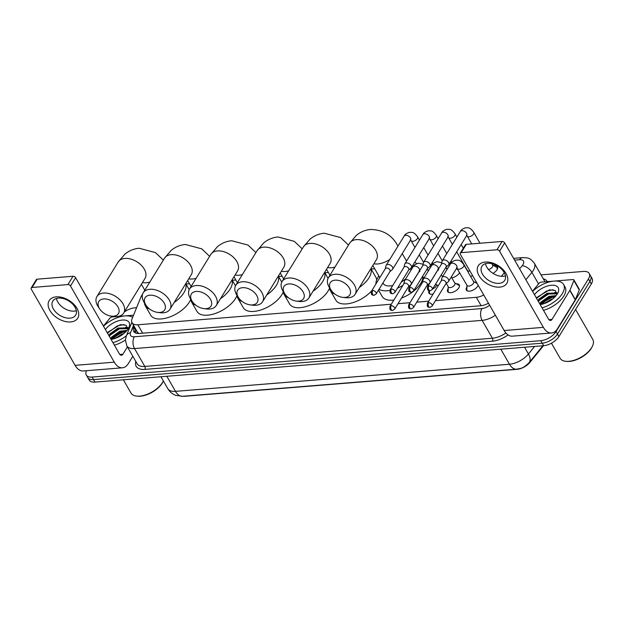 <?xml version="1.0" encoding="UTF-8"?>
<svg xmlns="http://www.w3.org/2000/svg" width="624" height="624" viewBox="0 0 624 624"><rect width="100%" height="100%" fill="white"/><g stroke="black" fill="none" stroke-linecap="round" stroke-linejoin="round"><path stroke-width="0.94" d="M433.142 294.029A6.708 3.393 150.1 0 1 428.922 293.124A6.708 3.393 150.1 0 1 429.094 290.636M456.277 283.819A6.708 3.393 150.1 0 1 459.264 284.918A6.708 3.393 150.1 0 1 458.858 287.82A6.708 3.393 150.1 0 1 452.899 292.219A6.708 3.393 150.1 0 1 447.642 291.603A6.708 3.393 150.1 0 1 448.048 288.694A6.708 3.393 150.1 0 1 448.196 288.467M478.101 285.168A6.708 3.393 150.1 0 1 477.578 286.299A6.708 3.393 150.1 0 1 471.611 290.706A6.708 3.393 150.1 0 1 466.354 290.082A6.708 3.393 150.1 0 1 466.768 287.18A6.708 3.393 150.1 0 1 466.916 286.946M459.67 272.571A7.137 3.611 150.1 0 1 459.529 272.821A7.137 3.611 150.1 0 1 451.831 277.867M472.657 275.699A7.137 3.611 150.1 0 1 470.543 276.346M493.631 265.59A7.137 3.611 150.1 0 1 497.398 266.69A7.137 3.611 150.1 0 1 496.961 269.779A7.137 3.611 150.1 0 1 493.022 273.374M182.902 396.256A11.318 5.725 -29.9 0 0 184.852 396.279L517.085 369.33A11.318 5.725 -29.9 0 0 529.877 362.419L543.512 345.712M142.529 294.333A12.574 6.365 -29.9 0 0 140.962 296.954L132.085 318.724A12.574 6.365 -29.9 0 0 132.062 322.741L137.623 332.42L138.809 333.481M501.4 276.315L504.301 272.758M435.474 300.635L476.307 297.328A12.574 6.365 -29.9 0 0 483.748 294.996M132.062 322.741A12.574 6.365 -29.9 0 0 137.842 324.784L391.303 304.223M398.034 303.677L410.023 302.702M416.754 302.156L428.735 301.181M462.306 261.62L461.284 261.706M374.681 268.726L371.124 269.014M328.396 272.485L324.839 272.774M282.103 276.237L278.546 276.526M235.817 279.997L232.261 280.285M189.532 283.748L185.975 284.037M437.557 285.34A6.708 3.393 150.1 0 1 438.485 285.347M474.989 282.298A6.708 3.393 150.1 0 1 476.51 282.407M456.425 268.593A7.137 3.611 150.1 0 1 457.361 268.546A3.775 1.911 -29.9 0 0 459.295 269.155A3.775 1.911 -29.9 0 0 463.679 266.432A3.775 1.911 -29.9 0 0 463.905 264.802L473.639 281.728A3.775 1.911 -29.9 0 1 473.413 283.358A3.775 1.911 -29.9 0 1 470.059 285.831A3.775 1.911 -29.9 0 1 467.095 285.488L456.55 267.587M541.039 274.872L583.409 271.44A12.574 6.365 150.1 0 1 589.196 273.476A12.574 6.365 150.1 0 1 588.432 278.928L556.039 331.555A12.574 6.365 150.1 0 1 540.782 340.681L92.095 377.083L93.538 379.595A12.574 6.365 150.1 0 1 87.75 377.551A12.574 6.365 150.1 0 0 93.538 379.595L542.225 343.192L93.538 379.595L94.981 382.099A12.574 6.365 150.1 0 1 89.193 380.055L86.307 375.047A12.574 6.365 150.1 0 1 86.479 370.718M556.039 331.555L557.474 334.058A12.574 6.365 150.1 0 1 542.225 343.192A12.574 6.365 150.1 0 0 557.474 334.058L589.867 281.432L557.474 334.058L558.917 336.57A12.574 6.365 150.1 0 1 543.668 345.696L94.981 382.099M589.196 273.476L590.639 275.987A12.574 6.365 150.1 0 1 589.867 281.432A12.574 6.365 150.1 0 0 590.639 275.987L592.075 278.491A12.574 6.365 150.1 0 1 591.31 283.936L558.917 336.57M518.107 266.206A12.574 6.365 -29.9 0 0 517.748 265.27A12.574 6.365 -29.9 0 0 517.117 264.49M112.624 339.121A16.77 8.486 150.1 0 1 126.329 331.243A16.77 8.486 150.1 0 0 112.624 339.121M541.718 304.309A16.77 8.486 150.1 0 1 555.415 296.431A16.77 8.486 150.1 0 0 541.718 304.309M124.348 311.977A12.574 6.365 150.1 0 1 134.722 307.835L136.586 307.687M119.909 316.306A12.574 6.365 150.1 0 1 120.268 315.822M92.095 377.083A12.574 6.365 150.1 0 1 86.307 375.047M134.137 326.36L133.715 327.389A12.574 6.365 -29.9 0 0 133.684 331.406A12.574 6.365 -29.9 0 0 139.472 333.45L480.566 305.776A12.574 6.365 -29.9 0 0 488.467 303.202M134.69 332.498A12.574 6.365 150.1 0 1 135.158 329.901L135.58 328.864M485.316 262.057A16.77 10.577 31.6 0 1 506.041 273.499A16.77 10.577 31.6 0 1 499.738 287.134A16.77 10.577 31.6 0 1 479.014 275.691A16.77 10.577 31.6 0 1 485.316 262.057M499.083 283.343A13.416 8.463 -148.4 0 0 504.738 280.348A13.416 8.463 -148.4 0 0 501.446 269.006A13.416 8.463 -148.4 0 0 487.547 263.289A13.416 8.463 -148.4 0 0 481.892 266.284A13.416 8.463 -148.4 0 0 485.183 277.625A13.416 8.463 -148.4 0 0 499.083 283.343M505.448 275.941A13.416 8.463 31.6 0 1 503.412 276.315A13.416 8.463 31.6 0 1 485.503 263.663M532.522 291.275L538.957 283.397A2.098 1.061 -29.9 0 1 541.328 282.118L572.918 279.552A2.098 1.061 -29.9 0 1 573.885 279.895L579.29 289.294A2.098 1.061 150.1 0 1 579.283 289.965L575.351 299.606A2.098 1.061 150.1 0 1 575.227 299.848L557.404 328.809A16.77 9.859 -94.6 0 1 551.554 332.982A16.77 9.859 -94.6 0 1 543.371 327.35L499.582 251.191A2.098 1.318 -148.4 0 0 496.993 249.764L502.102 241.449A2.098 1.318 31.6 0 1 504.691 242.884L548.488 319.043A4.189 2.465 85.4 0 0 550.532 320.447A4.189 2.465 85.4 0 0 551.998 319.41L569.821 290.441A2.098 1.061 -29.9 0 0 569.946 290.207L573.877 280.558A2.098 1.061 -29.9 0 0 573.885 279.895M551.554 332.982L512.359 336.164A16.77 9.859 -94.6 0 1 504.184 330.533L460.387 254.374A2.098 1.318 -148.4 0 1 460.294 253.133A2.098 1.318 -148.4 0 1 461.175 252.665L496.993 249.764M460.294 253.133L465.41 244.826A2.098 1.318 31.6 0 1 466.292 244.358L502.102 241.449M575.578 309.504L592.8 339.448A18.86 9.547 150.1 0 1 592.48 346.094L592.129 346.843A18.026 9.118 150.1 0 1 591.334 348.301A18.026 9.118 150.1 0 1 566.826 361.397L565.999 361.319A18.86 9.547 150.1 0 1 560.095 358.254L551.437 343.192M592.48 346.094A18.86 9.547 150.1 0 1 591.653 347.623A18.86 9.547 150.1 0 1 565.999 361.319M532.592 291.4A20.959 10.608 150.1 0 1 563.62 284.497A20.959 10.608 150.1 0 1 562.341 293.576A20.959 10.608 150.1 0 1 542.045 307.843M563.62 284.497L565.063 287.009A20.959 10.608 150.1 0 1 563.784 296.08A20.959 10.608 150.1 0 1 543.488 310.346M534.472 294.668A14.672 7.426 150.1 0 1 551.437 285.246A14.672 7.426 150.1 0 1 557.918 292.796A14.672 7.426 150.1 0 1 557.279 293.99A14.672 7.426 150.1 0 1 540.166 304.567M555.617 296.205L549.448 297.164L541.226 302.983L540.368 304.543M556.14 295.581L548.995 296.377L540.782 302.195L539.838 303.997M556.943 294.278L556.39 293.865L547.646 294.029L539.425 299.848L538.489 301.642M556.975 294.021L555.937 293.085L547.193 293.249L538.98 299.06L538.036 300.862M550.345 300.659L546.725 302.624M552.778 298.904L550.797 299.512L543.988 303.693M556.889 294.583L555.344 290.519L549.487 289.825L536.656 297.578M556.928 292.773L554.518 292.492M554.572 296.15L550.118 297.313L540.751 303.748M556.982 293.124L555.656 292.929M552.77 293.015L548.317 294.177L538.949 300.612M553.176 289.754L546.515 291.041L536.554 298.28M335.088 280.168A11.528 7.27 -148.4 0 0 331.227 290.3A11.528 7.27 -148.4 0 0 342.662 297.344A11.528 7.27 -148.4 0 0 345.002 297.406A11.528 7.27 -148.4 0 0 349.331 288.038A11.528 7.27 -148.4 0 0 335.088 280.168M331.227 290.3L329.729 288.085A15.717 9.914 31.6 0 1 328.364 277.781A15.717 9.914 31.6 0 1 334.987 274.264A15.717 9.914 31.6 0 1 351.273 280.964A15.717 9.914 31.6 0 1 355.134 294.255A15.717 9.914 31.6 0 1 348.504 297.773A15.717 9.914 31.6 0 1 345.322 297.679L342.662 297.344M410.888 270.395A15.717 7.956 -29.9 0 0 410.67 268.398M375.905 283.99A23.057 11.669 150.1 0 1 378.136 277.025A23.057 11.669 150.1 0 1 378.838 275.956M406.091 260.286A23.057 11.669 150.1 0 1 407.09 260.224M414.843 262.018A23.057 11.669 150.1 0 1 416.528 263.741M422.939 276.83A23.057 11.669 150.1 0 1 420.709 283.413A23.057 11.669 150.1 0 1 401.474 298.093M382.902 283.023L383.089 283.358A15.717 7.956 -29.9 0 0 392.73 285.55M401.271 282.071A15.717 7.956 -29.9 0 0 405.74 278.764M402.862 285.441A23.057 11.669 150.1 0 1 397.558 288.101M389.883 290.425A23.057 11.669 150.1 0 1 379.033 289.31M393.877 300.043A23.057 11.669 150.1 0 1 382.138 296.416L378.526 290.129M288.803 283.928A11.528 7.27 -148.4 0 0 284.942 294.06A11.528 7.27 -148.4 0 0 296.377 301.096A11.528 7.27 -148.4 0 0 298.709 301.166A11.528 7.27 -148.4 0 0 303.046 291.79A11.528 7.27 -148.4 0 0 288.803 283.928M284.942 294.06L283.436 291.837A15.717 9.914 31.6 0 1 282.071 281.533A15.717 9.914 31.6 0 1 288.701 278.023A15.717 9.914 31.6 0 1 304.988 284.723A15.717 9.914 31.6 0 1 308.849 298.015A15.717 9.914 31.6 0 1 302.219 301.525A15.717 9.914 31.6 0 1 299.029 301.439L296.377 301.096M370.851 268.726A23.057 11.669 150.1 0 1 369.01 277.766A23.057 11.669 150.1 0 1 359.323 287.453M370.906 268.632L375.82 277.189A23.057 11.669 150.1 0 1 376.639 280.036M334.737 293.951A23.057 11.669 150.1 0 1 330.447 290.768A23.057 11.669 150.1 0 1 329.628 287.937A23.057 11.669 150.1 0 1 328.13 290.924A23.057 11.669 150.1 0 1 307.632 306.056A23.057 11.669 150.1 0 1 289.559 303.927L284.154 294.52A23.057 11.669 150.1 0 1 283.343 291.689A23.057 11.669 150.1 0 1 281.845 294.684A23.057 11.669 150.1 0 1 261.347 309.808A23.057 11.669 150.1 0 1 243.274 307.679L237.869 298.28A23.057 11.669 150.1 0 1 237.05 295.448M371.779 290.698A23.057 11.669 150.1 0 1 351.546 303.014A23.057 11.669 150.1 0 1 335.852 300.167L330.447 290.768M242.51 287.68A11.528 7.27 -148.4 0 0 238.649 297.812A11.528 7.27 -148.4 0 0 250.084 304.855A11.528 7.27 -148.4 0 0 252.424 304.918A11.528 7.27 -148.4 0 0 256.76 295.542A11.528 7.27 -148.4 0 0 242.51 287.68M238.649 297.812L237.151 295.597A15.717 9.914 31.6 0 1 235.786 285.293A15.717 9.914 31.6 0 1 242.416 281.775A15.717 9.914 31.6 0 1 258.703 288.475A15.717 9.914 31.6 0 1 262.556 301.766A15.717 9.914 31.6 0 1 255.934 305.284A15.717 9.914 31.6 0 1 252.743 305.191L250.084 304.855M324.566 272.477A23.057 11.669 150.1 0 1 322.725 281.525A23.057 11.669 150.1 0 1 313.037 291.205M288.444 297.71A23.057 11.669 150.1 0 1 284.154 294.52M196.225 291.431A11.528 7.27 -148.4 0 0 192.364 301.571A11.528 7.27 -148.4 0 0 203.798 308.607A11.528 7.27 -148.4 0 0 206.138 308.669A11.528 7.27 -148.4 0 0 210.467 299.302A11.528 7.27 -148.4 0 0 196.225 291.431M192.364 301.571L190.866 299.348A15.717 9.914 31.6 0 1 189.501 289.045A15.717 9.914 31.6 0 1 196.123 285.535A15.717 9.914 31.6 0 1 212.41 292.235A15.717 9.914 31.6 0 1 216.271 305.526A15.717 9.914 31.6 0 1 209.641 309.036A15.717 9.914 31.6 0 1 206.458 308.95L203.798 308.607M278.273 276.237A23.057 11.669 150.1 0 1 276.44 285.277A23.057 11.669 150.1 0 1 266.752 294.957M242.159 301.462A23.057 11.669 150.1 0 1 237.869 298.28M149.939 295.191A11.528 7.27 -148.4 0 0 146.078 305.323A11.528 7.27 -148.4 0 0 157.513 312.359A11.528 7.27 -148.4 0 0 159.845 312.429A11.528 7.27 -148.4 0 0 164.182 303.053A11.528 7.27 -148.4 0 0 149.939 295.191M146.078 305.323L144.573 303.108A15.717 9.914 31.6 0 1 143.208 292.796A15.717 9.914 31.6 0 1 149.838 289.286A15.717 9.914 31.6 0 1 166.124 295.987A15.717 9.914 31.6 0 1 169.985 309.278A15.717 9.914 31.6 0 1 163.355 312.796A15.717 9.914 31.6 0 1 160.165 312.702L157.513 312.359M231.988 279.989A23.057 11.669 150.1 0 1 230.147 289.037A23.057 11.669 150.1 0 1 220.459 298.717M237.05 295.441A23.057 11.669 150.1 0 1 235.552 298.436A23.057 11.669 150.1 0 1 215.062 313.568A23.057 11.669 150.1 0 1 196.989 311.438L191.584 302.032A23.057 11.669 150.1 0 1 190.765 299.2A23.057 11.669 150.1 0 1 189.267 302.188A23.057 11.669 150.1 0 1 168.769 317.32A23.057 11.669 150.1 0 1 150.696 315.19L145.291 305.791A23.057 11.669 150.1 0 1 144.479 302.96M195.874 305.222A23.057 11.669 150.1 0 1 191.584 302.032M103.646 298.943A11.528 7.27 -148.4 0 0 99.785 309.083A11.528 7.27 -148.4 0 0 111.22 316.118A11.528 7.27 -148.4 0 0 113.56 316.181A11.528 7.27 -148.4 0 0 117.897 306.813A11.528 7.27 -148.4 0 0 103.646 298.943M99.785 309.083L98.288 306.86A15.717 9.914 31.6 0 1 96.923 296.556A15.717 9.914 31.6 0 1 103.553 293.038A15.717 9.914 31.6 0 1 119.839 299.746A15.717 9.914 31.6 0 1 123.692 313.037A15.717 9.914 31.6 0 1 117.07 316.547A15.717 9.914 31.6 0 1 113.88 316.454L111.22 316.118M185.702 283.741A23.057 11.669 150.1 0 1 183.862 292.789A23.057 11.669 150.1 0 1 174.174 302.468M149.581 308.974A23.057 11.669 150.1 0 1 145.291 305.791M497.055 269.63A6.287 3.182 -29.9 0 0 497.024 267.743A6.287 3.182 -29.9 0 0 496.322 267.072L492.539 264.982M488.498 269.513A3.775 1.911 -29.9 0 0 492.453 266.869A3.775 1.911 -29.9 0 0 492.679 265.231L491.759 263.624M446.066 267.08L448.43 265.083A3.775 2.379 -148.4 0 0 448.75 264.709A3.775 2.379 -148.4 0 0 448.578 262.486A3.775 2.379 -148.4 0 0 443.921 259.912A3.775 2.379 -148.4 0 0 442.33 260.754A3.775 2.379 -148.4 0 0 442.143 261.206L441.425 264.225M428.789 286.01A2.722 1.716 -148.4 0 1 431.605 287.173A2.722 1.716 -148.4 0 1 432.276 289.481L446.152 266.932A2.722 1.716 -148.4 0 0 446.035 265.325A2.722 1.716 -148.4 0 0 442.666 263.468A2.722 1.716 -148.4 0 0 441.511 264.077L427.635 286.619C427.066 290.519 428.103 290.41 430.178 290.768A2.722 1.599 85.4 0 1 428.852 289.848A2.722 1.599 -94.6 0 1 428.789 286.01A2.722 1.716 -148.4 0 0 427.635 286.619M427.346 268.601L429.718 266.596A3.775 2.379 -148.4 0 0 430.037 266.23A3.775 2.379 -148.4 0 0 429.866 264.007A3.775 2.379 -148.4 0 0 425.201 261.433A3.775 2.379 -148.4 0 0 423.61 262.275A3.775 2.379 -148.4 0 0 423.423 262.727L422.705 265.746M410.069 287.531A2.722 1.716 -148.4 0 1 412.893 288.694A2.722 1.716 -148.4 0 1 413.556 290.995L427.44 268.453A2.722 1.716 -148.4 0 0 427.315 266.846A2.722 1.716 -148.4 0 0 423.946 264.982A2.722 1.716 -148.4 0 0 422.799 265.59L408.923 288.14C408.346 292.04 409.391 291.931 411.458 292.282A2.722 1.599 85.4 0 1 410.132 291.369A2.722 1.599 -94.6 0 1 410.069 287.531A2.722 1.716 -148.4 0 0 408.923 288.14M456.682 251.831L467.423 270.512A3.775 1.911 -29.9 0 0 469.942 270.988M408.626 270.122L410.998 268.117A3.775 2.379 -148.4 0 0 411.317 267.751A3.775 2.379 -148.4 0 0 411.146 265.528A3.775 2.379 -148.4 0 0 406.481 262.954A3.775 2.379 -148.4 0 0 404.89 263.796A3.775 2.379 -148.4 0 0 404.703 264.248L403.985 267.259M391.349 289.052A2.722 1.716 -148.4 0 1 394.173 290.215A2.722 1.716 -148.4 0 1 394.844 292.516L408.72 269.966A2.722 1.716 -148.4 0 0 408.595 268.359A2.722 1.716 -148.4 0 0 405.226 266.503A2.722 1.716 -148.4 0 0 404.079 267.111L390.203 289.661C389.626 293.561 390.671 293.452 392.746 293.803A2.722 1.599 85.4 0 1 391.412 292.89A2.722 1.599 -94.6 0 1 391.349 289.052A2.722 1.716 -148.4 0 0 390.203 289.661M389.906 271.635L392.278 269.638A3.775 2.379 -148.4 0 0 392.597 269.264A3.775 2.379 -148.4 0 0 392.426 267.041A3.775 2.379 -148.4 0 0 387.761 264.467A3.775 2.379 -148.4 0 0 386.17 265.309A3.775 2.379 -148.4 0 0 385.991 265.762L385.265 268.78M372.629 290.566A2.722 1.716 -148.4 0 1 375.453 291.728A2.722 1.716 -148.4 0 1 376.124 294.037L390 271.487A2.722 1.716 -148.4 0 0 389.875 269.88A2.722 1.716 -148.4 0 0 386.513 268.024A2.722 1.716 -148.4 0 0 385.359 268.632L371.483 291.174C370.913 295.074 371.951 294.965 374.026 295.324A2.722 1.599 85.4 0 1 372.692 294.403A2.722 1.599 -94.6 0 1 372.629 290.566A2.722 1.716 -148.4 0 0 371.483 291.174M445.856 283.764L448.227 281.759A3.775 2.379 -148.4 0 0 448.547 281.393A3.775 2.379 -148.4 0 0 448.375 279.17A3.775 2.379 -148.4 0 0 443.711 276.596A3.775 2.379 -148.4 0 0 442.127 277.438A3.775 2.379 -148.4 0 0 441.94 277.891L441.223 280.909M428.579 302.695A2.722 1.716 -148.4 0 1 431.402 303.857A2.722 1.716 -148.4 0 1 432.073 306.158L445.949 283.616A2.722 1.716 -148.4 0 0 445.825 282.009A2.722 1.716 -148.4 0 0 442.463 280.145A2.722 1.716 -148.4 0 0 441.308 280.753L427.432 303.303C426.863 307.203 427.9 307.094 429.975 307.445A2.722 1.599 85.4 0 1 428.649 306.532A2.722 1.599 -94.6 0 1 428.579 302.695A2.722 1.716 -148.4 0 0 427.432 303.303M466.955 285.238L466.853 289.552A6.287 3.182 -29.9 0 0 467.08 290.503A6.287 3.182 -29.9 0 0 467.477 290.963M459.467 286.33A6.287 3.182 -29.9 0 0 459.264 285.753A6.287 3.182 -29.9 0 0 458.562 285.082L454.779 282.992M446.3 283.39L448.383 287.009A3.775 1.911 -29.9 0 0 451.339 287.352A3.775 1.911 -29.9 0 0 454.693 284.879A3.775 1.911 -29.9 0 0 454.919 283.241L451.292 276.931M427.144 285.285L429.507 283.28A3.775 2.379 -148.4 0 0 429.835 282.914A3.775 2.379 -148.4 0 0 429.663 280.683A3.775 2.379 -148.4 0 0 424.999 278.109A3.775 2.379 -148.4 0 0 423.407 278.951A3.775 2.379 -148.4 0 0 423.22 279.412L422.503 282.422M409.867 304.216A2.722 1.716 -148.4 0 1 412.69 305.37A2.722 1.716 -148.4 0 1 413.353 307.679L427.237 285.129A2.722 1.716 -148.4 0 0 427.112 283.522A2.722 1.716 -148.4 0 0 423.743 281.666A2.722 1.716 -148.4 0 0 422.596 282.274L408.712 304.824C408.143 308.716 409.188 308.607 411.255 308.966A2.722 1.599 85.4 0 1 409.929 308.053A2.722 1.599 -94.6 0 1 409.867 304.216A2.722 1.716 -148.4 0 0 408.712 304.824M448.235 286.759L448.141 291.073A6.287 3.182 -29.9 0 0 448.36 292.016A6.287 3.182 -29.9 0 0 448.765 292.484M432.658 288.857A3.775 1.911 -29.9 0 0 435.973 286.393A3.775 1.911 -29.9 0 0 436.199 284.762L435.708 283.904M408.424 286.798L410.795 284.801A3.775 2.379 -148.4 0 0 411.115 284.427A3.775 2.379 -148.4 0 0 410.943 282.204A3.775 2.379 -148.4 0 0 406.279 279.63A3.775 2.379 -148.4 0 0 404.687 280.472A3.775 2.379 -148.4 0 0 404.5 280.925L403.783 283.943M391.147 305.729A2.722 1.716 -148.4 0 1 393.97 306.891A2.722 1.716 -148.4 0 1 394.641 309.2L408.517 286.65A2.722 1.716 -148.4 0 0 408.392 285.043A2.722 1.716 -148.4 0 0 405.023 283.187A2.722 1.716 -148.4 0 0 403.876 283.795L390 306.337C389.423 310.237 390.468 310.128 392.535 310.487A2.722 1.599 85.4 0 1 391.209 309.566A2.722 1.599 -94.6 0 1 391.147 305.729A2.722 1.716 -148.4 0 0 390 306.337M429.46 290.729L429.421 292.594A6.287 3.182 -29.9 0 0 429.647 293.537A6.287 3.182 -29.9 0 0 430.045 294.005M56.23 296.868A16.77 10.577 31.6 0 1 76.947 308.311A16.77 10.577 31.6 0 1 70.645 321.945A16.77 10.577 31.6 0 1 49.92 310.502A16.77 10.577 31.6 0 1 56.23 296.868M69.989 318.154A13.416 8.463 -148.4 0 0 75.644 315.159A13.416 8.463 -148.4 0 0 72.353 303.818A13.416 8.463 -148.4 0 0 58.453 298.1A13.416 8.463 -148.4 0 0 52.798 301.096A13.416 8.463 -148.4 0 0 56.09 312.437A13.416 8.463 -148.4 0 0 69.989 318.154M76.354 310.752A13.416 8.463 31.6 0 1 74.318 311.126A13.416 8.463 31.6 0 1 56.417 298.475M103.428 326.087L109.863 318.209A2.098 1.061 -29.9 0 1 112.234 316.93L116.47 316.586M117.647 316.485L133.528 315.198M132.834 356.281L128.31 363.62A16.77 9.859 -94.6 0 1 122.46 367.793A16.77 9.859 -94.6 0 1 114.286 362.162L70.489 286.003A2.098 1.318 -148.4 0 0 67.899 284.575L73.016 276.26A2.098 1.318 31.6 0 1 75.605 277.696L119.395 353.855A4.189 2.465 85.4 0 0 121.438 355.259A4.189 2.465 85.4 0 0 122.905 354.221L127.421 346.874M122.46 367.793L83.265 370.976A16.77 9.859 -94.6 0 1 75.091 365.344L31.294 289.185A2.098 1.318 -148.4 0 1 31.2 287.945A2.098 1.318 -148.4 0 1 32.081 287.477L67.899 284.575M31.2 287.945L36.317 279.638A2.098 1.318 31.6 0 1 37.198 279.17L73.016 276.26M136.906 396.131A18.86 9.547 150.1 0 0 162.56 382.434A18.86 9.547 150.1 0 0 163.371 380.952L163.036 381.654A18.026 9.118 150.1 0 1 162.248 383.113A18.026 9.118 150.1 0 1 137.732 396.209L136.906 396.131A18.86 9.547 150.1 0 1 131.001 393.065L123.373 379.798M103.498 326.212A20.959 10.608 150.1 0 1 132.647 317.359M105.386 329.48A14.672 7.426 150.1 0 1 122.343 320.057A14.672 7.426 150.1 0 1 128.825 327.608A14.672 7.426 150.1 0 1 128.185 328.801A14.672 7.426 150.1 0 1 111.072 339.378M126.524 331.016L120.354 331.976L112.141 337.795L111.283 339.355M127.046 330.392L119.902 331.188L111.688 337.007L110.744 338.809M127.85 329.09L127.296 328.676L118.552 328.84L110.339 334.659L109.395 336.453M127.889 328.832L126.844 327.896L118.1 328.06L109.886 333.871L108.943 335.673M121.251 335.47L117.632 337.436M123.685 333.715L121.703 334.324L114.902 338.504M127.795 329.394L126.251 325.33L120.393 324.636L107.562 332.389M126.376 335.767A20.959 10.608 150.1 0 1 112.96 342.654M125.424 340.01A20.959 10.608 150.1 0 1 114.395 345.158M127.842 327.584L125.424 327.304M125.479 330.962L121.025 332.124L111.657 338.559M127.889 327.935L126.563 327.74M123.677 327.826L119.223 328.988L109.855 335.423M124.082 324.566L117.421 325.853L107.461 333.091M529.877 362.419L529.628 361.998M136.375 333.247A12.574 9.095 22.2 0 1 137.678 332.506M481.127 305.721L476.307 297.328M142.678 333.185L137.842 324.784M182.653 396.271A14.672 8.627 -94.6 0 1 175.492 391.349L509.473 364.252A14.672 8.627 85.4 0 0 516.633 369.182L182.653 396.271L175.945 395.413C172.435 394.134 169.712 391.872 167.778 388.627A16.77 8.486 -29.9 0 0 175.492 391.349L166.826 376.272M500.807 349.175L509.473 364.252A16.77 8.486 -29.9 0 0 528.419 354.019A14.672 7.613 39.2 0 1 529.175 362.552C522.756 368.948 520.907 368.246 516.633 369.182M524.534 347.248L528.419 354.019L534.612 346.437M591.31 283.936L588.432 278.928M543.668 345.696L540.782 340.681M519.636 268.858L522.233 265.676A8.385 4.243 -29.9 0 0 522.928 264.709A8.385 4.243 -29.9 0 0 519.581 259.717L514.605 260.122M519.581 259.717A8.385 4.93 85.4 0 1 522.506 257.626C528.466 257.977 529.386 257.33 534.308 263.164A16.77 8.486 150.1 0 1 533.286 270.426A16.77 8.486 150.1 0 1 531.898 272.368L538.535 283.912M543.301 278.811A18.86 9.547 150.1 0 1 547.342 281.627M544.939 281.822A16.77 8.486 -29.9 0 0 544.58 281.034L534.308 263.164M508.069 334.932A18.86 9.547 150.1 0 1 492.445 341.188L144.869 369.385A18.86 9.547 150.1 0 1 135.821 361.483M495.394 315.245A16.77 8.486 150.1 0 1 482.126 320.369L492.398 338.231A16.77 8.486 -29.9 0 0 505.885 332.959M522.233 265.676A8.385 4.352 39.2 0 1 531.898 272.368L525.884 279.731M133.536 325.307L130.517 332.717A8.385 4.243 -29.9 0 0 134.355 336.757L481.931 308.56A8.385 4.93 85.4 0 0 482.126 320.369L134.542 348.566L144.823 366.428L492.398 338.231A2.098 1.232 -94.6 0 1 492.445 341.188M134.355 336.757A8.385 4.93 85.4 0 0 134.542 348.566A16.77 8.486 150.1 0 1 126.828 345.844L137.101 363.706A16.77 8.486 -29.9 0 0 144.823 366.428A2.098 1.232 -94.6 0 1 144.869 369.385M481.931 308.56A8.385 4.243 -29.9 0 0 489.622 305.206M131.859 322.327L126.352 335.821A8.385 6.061 22.2 0 1 130.517 332.717M135.158 329.901L133.715 327.389M504.184 330.533L543.371 327.35M466.292 244.358L461.175 252.665M548.917 319.66L551.998 319.41M575.227 299.848L569.821 290.441M504.691 242.884L499.582 251.191M569.946 290.207L575.351 299.606M579.283 289.965L573.877 280.558M397.73 245.747L397.964 246.152A15.717 7.956 -29.9 0 0 397.73 245.747C392.09 235.162 383.035 229.733 370.57 229.468C365.196 229.967 360.43 231.964 356.273 235.435L349.674 243.157L328.364 277.781M376.561 259.444L376.444 259.639A15.717 9.914 -148.4 0 0 372.59 246.347A15.717 9.914 -148.4 0 0 356.304 239.639A15.717 9.914 -148.4 0 0 349.674 243.157M373.924 263.734A15.717 7.956 -29.9 0 0 377.707 263.968A15.717 7.956 -29.9 0 0 389.821 259.389M330.268 263.203L330.158 263.39A15.717 9.914 -148.4 0 0 326.297 250.099A15.717 9.914 -148.4 0 0 310.011 243.399A15.717 9.914 -148.4 0 0 303.389 246.909L282.071 281.533M327.631 267.493A15.717 7.956 -29.9 0 0 331.422 267.727A15.717 7.956 -29.9 0 0 334.932 267.095M283.982 266.955L283.873 267.142A15.717 9.914 -148.4 0 0 280.012 253.851A15.717 9.914 -148.4 0 0 263.726 247.151A15.717 9.914 -148.4 0 0 257.096 250.669L235.786 285.293M281.346 271.245A15.717 7.956 -29.9 0 0 285.137 271.479A15.717 7.956 -29.9 0 0 288.647 270.855M237.697 270.707L237.58 270.902A15.717 9.914 -148.4 0 0 233.727 257.611A15.717 9.914 -148.4 0 0 217.441 250.91A15.717 9.914 -148.4 0 0 210.811 254.42L189.501 289.045M235.061 274.997A15.717 7.956 -29.9 0 0 238.844 275.231A15.717 7.956 -29.9 0 0 242.362 274.607M191.404 274.466L191.295 274.654A15.717 9.914 -148.4 0 0 187.434 261.362A15.717 9.914 -148.4 0 0 171.148 254.662A15.717 9.914 -148.4 0 0 164.525 258.18L143.208 292.796M188.768 278.756A15.717 7.956 -29.9 0 0 192.559 278.99A15.717 7.956 -29.9 0 0 196.069 278.366M145.119 278.218L145.01 278.413A15.717 9.914 -148.4 0 0 141.149 265.122A15.717 9.914 -148.4 0 0 124.862 258.422A15.717 9.914 -148.4 0 0 118.232 261.932L96.923 296.556M142.483 282.508A15.717 7.956 -29.9 0 0 146.266 282.742A15.717 7.956 -29.9 0 0 149.783 282.118M466.44 235.178L467.251 236.145A3.775 1.911 -29.9 0 0 469.186 236.738A3.775 1.911 -29.9 0 0 473.561 234.023A3.775 1.911 -29.9 0 0 473.795 232.385L480.035 243.243M466.807 235.201L466.721 235.513A3.775 2.379 -148.4 0 0 465.8 232.323A3.775 2.379 -148.4 0 0 461.885 230.716A3.775 2.379 -148.4 0 0 461.698 230.74A3.775 2.379 -148.4 0 0 460.294 231.559L442.33 260.754M447.72 236.691L448.539 237.666A3.775 1.911 -29.9 0 0 450.466 238.259A3.775 1.911 -29.9 0 0 454.849 235.537A3.775 1.911 -29.9 0 0 455.075 233.906L456.901 237.081M448.087 236.722L448.009 237.034A3.775 2.379 -148.4 0 0 447.08 233.844A3.775 2.379 -148.4 0 0 443.173 232.237A3.775 2.379 -148.4 0 0 442.985 232.261A3.775 2.379 -148.4 0 0 441.581 233.08L423.61 262.275M429 238.212L429.819 239.187A3.775 1.911 -29.9 0 0 431.746 239.78A3.775 1.911 -29.9 0 0 436.129 237.058A3.775 1.911 -29.9 0 0 436.355 235.427L438.181 238.594M429.374 238.243L429.289 238.555A3.775 2.379 -148.4 0 0 428.36 235.365A3.775 2.379 -148.4 0 0 424.453 233.758A3.775 2.379 -148.4 0 0 424.265 233.774A3.775 2.379 -148.4 0 0 422.861 234.601L404.89 263.796M410.28 239.733L411.099 240.7A3.775 1.911 -29.9 0 0 413.033 241.293A3.775 1.911 -29.9 0 0 417.409 238.579A3.775 1.911 -29.9 0 0 417.643 236.941L419.468 240.115M410.654 239.756L410.569 240.068A3.775 2.379 -148.4 0 0 409.64 236.886A3.775 2.379 -148.4 0 0 405.733 235.271A3.775 2.379 -148.4 0 0 405.545 235.295A3.775 2.379 -148.4 0 0 404.141 236.114L386.17 265.309M456.924 267.618L456.838 267.93A3.775 2.379 -148.4 0 0 455.91 264.74A3.775 2.379 -148.4 0 0 452.002 263.133A3.775 2.379 -148.4 0 0 451.815 263.156A3.775 2.379 -148.4 0 0 450.411 263.975L442.127 277.438M438.204 269.139L438.118 269.451A3.775 2.379 -148.4 0 0 437.19 266.261A3.775 2.379 -148.4 0 0 433.282 264.654A3.775 2.379 -148.4 0 0 433.095 264.67A3.775 2.379 -148.4 0 0 431.691 265.496L423.407 278.951M419.484 270.652L419.398 270.964A3.775 2.379 -148.4 0 0 418.47 267.774A3.775 2.379 -148.4 0 0 414.562 266.167A3.775 2.379 -148.4 0 0 414.375 266.191A3.775 2.379 -148.4 0 0 412.971 267.01L404.687 280.472M75.091 365.344L114.286 362.162M37.198 279.17L32.081 287.477M119.831 354.471L122.905 354.221M75.605 277.696L70.489 286.003M136.313 330.143L135.229 332.818M542.888 345.758L529.175 362.552M167.778 388.627L160.953 376.748M126.352 335.821L125.424 340.002L126.828 345.844M522.506 257.626L513.591 258.352M406.552 261.089L402.246 253.594M376.444 259.639L355.134 294.255M379.813 277.649L372.832 265.512M348.496 245.068L340.587 237.58L324.277 233.22C318.903 233.727 314.137 235.716 309.98 239.195L303.389 246.909M330.158 263.39L308.849 298.015M329.956 275.2L326.539 269.264M302.211 248.82L294.294 241.332L277.992 236.972C272.618 237.479 267.852 239.468 263.695 242.947L257.096 250.669M324.62 272.392L328.045 278.359M283.873 267.142L262.556 301.766M283.663 278.951L280.254 273.023M255.918 252.58L248.009 245.092L231.707 240.731C226.333 241.238 221.567 243.227 217.409 246.706L210.811 254.42M278.327 276.143L281.759 282.11M237.58 270.902L216.271 305.526M237.377 282.703L233.969 276.775M209.633 256.331L201.724 248.843L185.414 244.483C180.04 244.99 175.274 246.979 171.116 250.458L164.525 258.18M232.042 279.903L235.474 285.862M191.295 274.654L169.985 309.278M191.084 286.463L187.676 280.535M163.348 260.091L155.431 252.603L139.129 248.243C133.754 248.75 128.989 250.739 124.831 254.218L118.232 261.932M185.757 283.655L189.181 289.622M145.01 278.413L123.692 313.037M144.799 290.215L141.391 284.287M432.276 289.481L430.178 290.768M497.024 267.743L497.515 268.593M473.795 232.385C469.638 226.746 468.367 227.994 465.613 227.752C462.657 228.743 460.886 230.014 460.294 231.559M471.721 243.914L467.251 236.145M466.721 235.513L448.75 264.709M413.556 290.995L411.458 292.282M463.312 248.227L461.183 244.522M455.075 233.906C450.918 228.259 449.647 229.515 446.901 229.273C443.937 230.264 442.166 231.527 441.581 233.08M467.282 270.262L467.275 270.652M452.4 244.39L448.539 237.666M448.009 237.034L430.037 266.23M394.844 292.516L392.746 293.803M456.355 268.71L457.961 269.599M451.776 262.236L451.051 260.972M446.776 253.531L442.463 246.035M436.355 235.427C432.206 229.78 430.927 231.028 428.181 230.794C425.217 231.777 423.446 233.048 422.861 234.601M447.135 269.295L445.957 267.251M442.276 260.848L437.962 253.352M433.68 245.911L429.819 239.187M429.289 238.555L411.317 267.751M376.124 294.037L374.026 295.324M433.056 263.757L432.331 262.493M428.056 255.052L423.743 247.556M417.643 236.941C413.486 231.301 412.207 232.549 409.461 232.307C406.505 233.298 404.726 234.569 404.141 236.114M428.415 270.816L427.237 268.772M423.556 262.369L419.242 254.865M414.968 247.424L411.099 240.7M410.569 240.068L392.597 269.264M432.073 306.158L429.975 307.445M473.499 281.479L477.126 283.475M450.411 263.975C450.949 262.462 452.72 261.199 455.731 260.169C458.476 260.411 459.755 259.155 463.905 264.802M467.08 290.503L467.306 290.901M456.838 267.93L448.547 281.393M413.353 307.679L411.255 308.966M459.264 285.753L459.49 286.151M447.01 269.49L445.84 267.446M431.691 265.496C432.229 263.983 434.008 262.712 437.011 261.682L441.792 262.681M448.36 292.016L448.594 292.414M442.517 276.806L441.34 274.755M437.83 269.108L438.649 270.083M438.118 269.451L429.835 282.914M394.641 309.2L392.535 310.487M436.059 284.513L438.251 285.722M428.298 271.011L427.12 268.967M412.971 267.01C413.517 265.504 415.288 264.233 418.291 263.203L423.072 264.202M429.647 293.537L429.874 293.935M428.119 285.839L427.58 284.911M423.797 278.32L422.62 276.276M419.117 270.629L419.929 271.596M419.398 270.964L411.115 284.427"/></g></svg>

